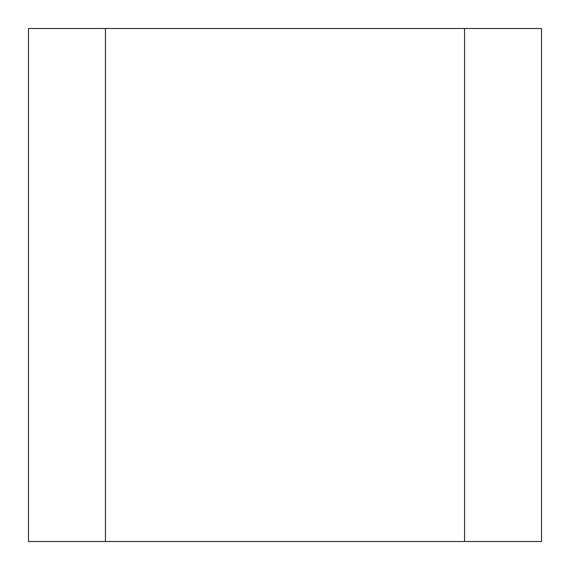 <?xml version="1.0" encoding="UTF-8"?>
<svg xmlns="http://www.w3.org/2000/svg" width="570" height="570" viewBox="0 0 570 570"><rect width="100%" height="100%" fill="white"/><g stroke="black" fill="none" stroke-linecap="round" stroke-linejoin="round"><path stroke-width="0.85" d="M464.55 28.5L105.45 28.5L105.45 541.5L541.5 541.5L541.5 28.5L464.55 28.5L464.55 541.5M105.45 28.5L28.5 28.5L28.5 541.5L105.45 541.5"/></g></svg>
